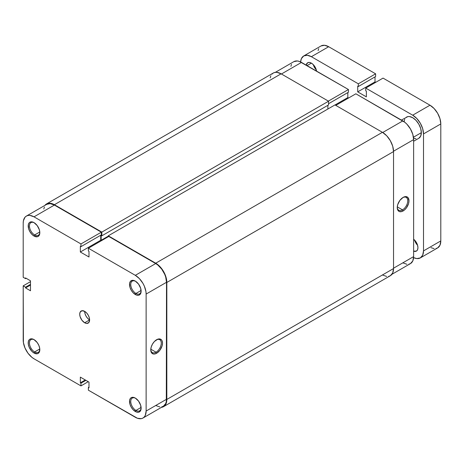 <?xml version="1.0" encoding="UTF-8"?>
<svg xmlns="http://www.w3.org/2000/svg" width="464" height="464" viewBox="0 0 464 464"><rect width="100%" height="100%" fill="white"/><g stroke="black" fill="none" stroke-linecap="round" stroke-linejoin="round"><path stroke-width="0.7" d="M135.639 281.306A7.337 4.24 -120 0 0 130.755 284.635A7.337 4.24 -120 0 0 135.94 293.451L135.32 294.518A8.213 4.739 60 0 1 129.514 284.461A8.213 4.739 60 0 1 135.32 281.109L132.095 280.378L130.494 281.306L129.624 283.22L129.955 287.286L131.213 290.186L133.098 292.726L136.457 295.046L138.55 295.255L140.151 294.327L141.015 292.413L140.685 288.347L138.55 284.101L135.32 281.109A8.213 4.739 60 0 1 141.131 291.166A8.213 4.739 60 0 1 135.32 294.518L135.94 293.451A7.337 4.24 60 0 1 131.144 286.984A7.337 4.24 60 0 1 132.269 281.103A7.337 4.24 60 0 1 135.639 281.306M135.639 398.286A7.337 4.24 -120 0 0 130.755 401.621A7.337 4.24 -120 0 0 135.94 410.437L135.32 411.504A8.213 4.739 60 0 1 129.514 401.447A8.213 4.739 60 0 1 135.32 398.095L133.098 397.323L131.213 397.689L130.494 398.286L129.624 400.206L129.955 404.272L131.213 407.172L133.098 409.712L136.457 412.032L138.55 412.241L140.151 411.313L141.015 409.399L140.685 405.333L138.55 401.087L135.32 398.095A8.213 4.739 60 0 1 141.131 408.152A8.213 4.739 60 0 1 135.32 411.504L135.94 410.437A7.337 4.24 60 0 1 131.144 403.97A7.337 4.24 60 0 1 132.269 398.089A7.337 4.24 60 0 1 135.639 398.286M34.33 222.813A7.337 4.24 -120 0 0 29.441 226.148A7.337 4.24 -120 0 0 34.626 234.958L34.011 236.031A8.213 4.739 60 0 1 28.205 225.974A8.213 4.739 60 0 1 34.011 222.621L31.79 221.844L29.905 222.21L29.18 222.813L28.316 224.727L28.646 228.793L29.905 231.693L31.79 234.239L34.011 236.031L37.236 236.762L38.118 236.437L39.376 234.987L39.817 232.679L39.376 229.854L37.236 225.614L34.011 222.621A8.213 4.739 60 0 1 39.817 232.679A8.213 4.739 60 0 1 34.011 236.031L34.626 234.958A7.337 4.24 60 0 1 29.835 228.491A7.337 4.24 60 0 1 30.96 222.61A7.337 4.24 60 0 1 34.33 222.813M34.33 339.799A7.337 4.24 -120 0 0 29.441 343.134A7.337 4.24 -120 0 0 34.626 351.944L34.011 353.017A8.213 4.739 60 0 1 28.205 342.954A8.213 4.739 60 0 1 34.011 339.602L31.79 338.83L29.905 339.196L29.18 339.799L28.316 341.713L28.316 344.329L29.18 347.246L31.79 351.219L34.011 353.017L37.236 353.748L38.118 353.423L39.376 351.973L39.707 348.29L38.837 345.373L37.236 342.594L34.011 339.602A8.213 4.739 60 0 1 39.817 349.659A8.213 4.739 60 0 1 34.011 353.017L34.626 351.944A7.337 4.24 60 0 1 29.835 345.477A7.337 4.24 60 0 1 30.96 339.596A7.337 4.24 60 0 1 34.33 339.799M156.014 352.193A7.424 4.286 120 0 0 161.263 343.273A7.424 4.286 120 0 0 156.316 339.903A7.424 4.286 -60 0 1 159.732 339.7A7.424 4.286 -60 0 1 160.869 345.651A7.424 4.286 -60 0 1 156.014 352.193L150.794 349.177L156.014 352.193A7.424 4.286 -60 0 1 152.302 352.559A7.424 4.286 -60 0 1 150.777 349.502A7.424 4.286 120 0 0 156.014 352.193L156.635 353.261L156.014 352.193M156.635 339.712A8.3 4.791 -60 0 1 162.504 343.099A8.3 4.791 -60 0 1 156.635 353.261L159.894 350.239L162.058 345.947L162.504 343.099L162.058 340.762L161.513 339.903L159.894 338.969L157.777 339.178L154.39 341.521L152.482 344.091L151.212 347.026L150.765 349.873L151.757 353.069L153.375 354.003L154.39 354.044L156.635 353.261A8.3 4.791 -60 0 1 150.765 349.873A8.3 4.791 -60 0 1 156.635 339.712L156.635 339.712M39.788 231.983L34.626 234.958L39.788 231.983M39.788 348.963L34.626 351.944L39.788 348.963M141.097 407.456L135.94 410.437L141.097 407.456M141.097 290.47L135.94 293.451L141.097 290.47M84.668 322.77A6.989 4.037 60 0 1 80.098 316.61A6.989 4.037 60 0 1 81.171 311.008A6.989 4.037 60 0 1 84.668 311.356A6.989 4.037 -120 0 0 89.61 319.916L84.668 322.77L89.61 319.916L87.719 318.391L86.113 316.228L85.04 313.757L84.668 311.356A6.989 4.037 60 0 1 89.233 317.515A6.989 4.037 60 0 1 88.16 323.112A6.989 4.037 60 0 1 84.668 322.77L86.559 323.425L88.775 322.608L89.61 319.916L89.233 317.515L88.16 315.044L86.559 312.881L84.668 311.356L81.919 310.735L80.098 312.243L79.727 314.209L80.098 316.61L81.919 320.224L84.668 322.77M26.367 216.085A15.289 8.828 60 0 0 23.2 223.085L23.2 277.298L25.549 278.649L26.164 278.296L25.549 278.649L25.549 277.936L30.491 280.79L30.491 290.777L25.549 287.924L25.549 287.21L23.2 285.853L23.2 340.066A15.289 8.828 60 0 0 34.011 358.794L80.962 385.897L80.962 383.189L85.904 380.335L80.962 383.189L80.342 382.829L80.342 377.122L88.989 382.116L88.989 387.823L88.375 387.469L88.375 390.178L88.375 387.469L88.989 387.823L88.989 382.116L80.342 377.122L80.342 382.829L80.962 383.189L80.962 385.897L34.011 358.794L31.9 357.332L28.002 353.22L25.021 348.052L23.409 342.623L23.2 285.853L30.491 281.648L23.2 285.853L25.549 287.21L25.549 287.924L30.491 290.777L30.491 280.79L25.549 277.936L25.549 278.649L23.2 277.298L23.2 223.085L23.409 220.765L25.021 217.198L26.367 216.085L28.002 215.476L29.876 215.4L34.011 216.839L80.962 243.948L101.343 232.18L54.398 205.071L34.011 216.839L80.962 243.948L80.962 246.657L80.342 246.303L80.342 252.01L88.989 256.998L88.989 251.297L88.375 250.937L88.375 248.228L135.32 275.332L139.461 278.673L142.964 283.4L144.31 286.068L145.922 291.502L146.131 294.06L146.131 411.04L145.307 415.344L144.31 416.927L142.964 418.041L141.329 418.65L137.431 418.261L88.375 390.178L135.32 417.281A15.289 8.828 60 0 0 142.964 418.041L163.351 406.273L165.694 403.576L166.309 401.586L166.518 282.286L165.694 277.037L164.697 274.299L161.716 269.132L157.818 265.019L155.707 263.564L108.756 236.454L88.375 248.228L135.32 275.332L155.707 263.564L108.756 236.454L88.375 248.228L88.375 250.937L88.989 251.297L88.989 256.998L80.342 252.01L80.342 246.303L80.962 246.657L101.343 234.888L101.343 232.18L54.398 205.071L50.257 203.632L46.754 204.317A15.289 8.828 -120 0 1 54.398 205.071L34.011 216.839A15.289 8.828 60 0 0 26.367 216.085L46.754 204.317M155.707 405.513L159.842 406.951M161.716 406.876L163.351 406.273A15.289 8.828 -120 0 0 166.518 399.272L146.131 411.04L146.131 294.06L166.518 282.286L166.518 399.272L146.131 411.04A15.289 8.828 60 0 1 142.964 418.041M101.471 240.665L100.729 240.236L100.729 235.242L100.729 240.236L80.342 252.01L100.729 240.236L101.471 240.665M44.411 207.014L43.796 208.997M80.962 385.897L88.247 381.686L80.962 385.897M146.131 294.06L166.518 282.286A15.289 8.828 -120 0 0 155.707 263.564L135.32 275.332A15.289 8.828 60 0 1 146.131 294.06M101.343 232.18L101.343 234.888L80.962 246.657L80.962 243.948L101.343 232.18M88.375 387.469L88.989 387.109L88.375 387.469M80.342 382.829L85.283 379.975L80.342 382.829M25.549 287.924L30.491 285.07L25.549 287.924M25.549 287.21L30.491 284.357L25.549 287.21M141.12 290.795A7.337 4.24 60 0 1 139.606 293.816A7.337 4.24 60 0 1 135.94 293.451A7.337 4.24 -120 0 0 141.12 290.795M141.12 407.781A7.337 4.24 60 0 1 139.606 410.797A7.337 4.24 60 0 1 135.94 410.437A7.337 4.24 -120 0 0 141.12 407.781M39.811 349.288A7.337 4.24 60 0 1 38.297 352.309A7.337 4.24 60 0 1 34.626 351.944A7.337 4.24 -120 0 0 39.811 349.288M39.811 232.307A7.337 4.24 60 0 1 38.297 235.323A7.337 4.24 60 0 1 34.626 234.958A7.337 4.24 -120 0 0 39.811 232.307M382.423 132.315L334.979 104.922L108.263 235.816L108.263 236.744L108.263 235.816L334.979 104.922L382.423 132.315L155.707 263.204L108.263 235.816L155.707 263.204A15.724 9.077 60 0 1 166.825 282.466L165.979 277.066L163.572 271.504L159.964 266.638L155.707 263.204L382.423 132.315L386.68 135.749L390.288 140.615L392.695 146.172L393.542 151.571A15.724 9.077 -120 0 0 382.423 132.315M327.874 109.023L327.874 105.316L327.874 109.023M46.533 203.934L44.909 205.378A15.724 9.077 60 0 1 46.533 203.934L273.25 73.045A15.724 9.077 -120 0 1 281.109 73.822L54.398 204.717L50.141 203.238L46.533 203.934A15.724 9.077 60 0 1 54.398 204.717L101.842 232.104L328.553 101.216L101.842 232.104L101.842 235.816L328.553 104.922L101.842 235.816L101.158 235.422L101.158 240.271L108.263 236.17L101.158 240.271L101.657 240.561L101.158 240.271L101.158 235.422L101.842 235.816L101.842 232.104L54.398 204.717L281.109 73.822L328.553 101.216L328.553 104.922L328.553 101.216L281.109 73.822L276.857 72.343L274.932 72.419L273.25 73.045L271.863 74.194M270.837 75.818L270.205 77.859M382.423 274.978L386.68 276.457M388.6 276.382L390.288 275.755L392.695 272.983L393.542 268.557L393.542 151.571L393.542 268.557L166.825 399.452L166.825 282.466L393.542 151.571L166.825 282.466L166.825 399.452A15.724 9.077 60 0 1 163.572 406.65L165.979 403.877L166.825 399.452L393.542 268.557A15.724 9.077 -120 0 1 390.288 275.755L163.572 406.65A15.724 9.077 60 0 1 161.513 407.334L163.572 406.65M397.259 207.199A7.424 4.286 120 0 0 402.497 209.885L403.117 210.958A8.3 4.791 -60 0 1 397.248 207.57A8.3 4.791 -60 0 1 403.117 197.403L399.858 200.431L397.694 204.717L397.248 207.57L397.694 209.902L398.965 211.369L399.858 211.7L401.975 211.485L404.26 210.169L406.377 207.936L408.54 203.644L408.987 200.79L407.995 197.6L406.377 196.666L403.117 197.403A8.3 4.791 -60 0 1 408.987 200.79A8.3 4.791 -60 0 1 403.117 210.958L402.497 209.885A7.424 4.286 -60 0 1 398.785 210.256A7.424 4.286 -60 0 1 397.259 207.199M397.277 206.874L402.497 209.885L397.277 206.874M402.81 120.901L382.725 132.495L402.81 120.901L355.859 93.798L404.915 122.357L406.945 124.242L410.454 128.969L412.798 134.374L413.621 139.623L413.621 256.609L413.621 139.623A15.289 8.828 -120 0 0 402.81 120.901M335.779 105.386L355.859 93.798L335.779 105.386M402.81 262.85L406.945 264.289M408.813 264.213L410.454 263.61L412.798 260.913L413.621 256.609L393.542 268.204L413.621 256.609A15.289 8.828 -120 0 1 410.454 263.61L391.906 274.317M348.568 98.003L347.826 97.573L347.826 92.58L347.826 97.573L335.043 104.957L347.826 97.573L348.568 98.003M293.851 61.654A15.289 8.828 -120 0 1 301.496 62.408L281.422 74.002L301.496 62.408L348.447 89.517L348.447 92.226L328.553 103.71L348.447 92.226L348.447 89.517L299.39 61.434L297.36 60.97L293.851 61.654L275.309 72.361M291.508 64.351L290.893 66.335M393.536 151.218L413.621 139.623L393.536 151.218M348.447 89.517L328.367 101.106L348.447 89.517M402.798 197.6A7.424 4.286 -60 0 1 406.215 197.391A7.424 4.286 -60 0 1 407.351 203.342A7.424 4.286 -60 0 1 402.497 209.885A7.424 4.286 120 0 0 407.746 200.97A7.424 4.286 120 0 0 402.798 197.6M401.389 120.083L407.885 116.597L409.381 116.539L412.693 117.694L415.999 120.362L418.806 124.149L420.68 128.47L421.341 132.669A12.232 7.064 -120 0 1 418.806 138.272L420.68 136.114L421.341 132.669L413.436 137.234L421.341 132.669A12.232 7.064 -120 0 0 415.999 120.362A12.232 7.064 -120 0 0 406.574 117.085L405.501 117.978M313.281 64.629A7.424 4.286 -120 0 0 316.274 69.82L314.464 67.408L313.281 64.629M307.058 65.621L311.379 63.121L309.372 62.425L307.667 62.756L306.211 65.134A7.424 4.286 60 0 1 307.667 62.756A7.424 4.286 60 0 1 312.951 64.31A7.424 4.286 60 0 1 316.552 71.102L315.097 67.042L313.391 64.745L311.379 63.121L307.058 65.621M417.942 247.695A7.424 4.286 60 0 1 416.405 251.094A7.424 4.286 60 0 1 413.621 251.163L416.405 251.094L417.542 249.783L417.942 247.695L417.542 245.143L416.405 242.521L413.621 239.227A7.424 4.286 60 0 1 417.942 247.695M414.59 240.108A7.424 4.286 -120 0 0 417.588 245.294L415.773 242.881L414.59 240.108M420.338 257.903A15.289 8.828 60 0 0 423.504 250.902L440.8 240.915L439.976 245.218L437.633 247.915A15.289 8.828 -120 0 0 440.8 240.915L440.8 123.934L423.504 133.916A15.289 8.828 60 0 0 412.693 115.194L429.989 105.206L434.124 108.547L437.633 113.28L439.976 118.68L440.8 123.934L440.8 240.915L423.504 250.902L423.504 133.916L440.8 123.934A15.289 8.828 -120 0 0 429.989 105.206L383.038 78.103L365.742 88.09L383.038 78.103L429.989 105.206L412.693 115.194L365.742 88.09L365.742 90.799L366.363 91.159L366.363 96.86L357.715 91.872L375.011 81.884L375.011 76.891L375.011 81.884L357.715 91.872L357.715 86.165L358.33 86.519L375.625 76.531L375.625 73.822L375.625 76.531L358.33 86.519L358.33 83.81L375.625 73.822L328.68 46.719A15.289 8.828 -120 0 0 321.036 45.959L324.539 45.281L328.68 46.719L311.379 56.701L328.68 46.719L375.625 73.822L358.33 83.81L311.379 56.701A15.289 8.828 60 0 0 303.734 55.947A15.289 8.828 60 0 0 300.608 61.938L301.391 58.644L303.734 55.947L307.243 55.262L311.379 56.701L358.33 83.81L358.33 86.519L357.715 86.165L357.715 91.872L366.363 96.86L366.363 91.159L365.742 90.799L365.742 88.09L412.693 115.194L416.829 118.535L420.338 123.262L422.681 128.667L423.504 133.916L423.504 250.902L422.681 255.206L420.338 257.903L416.829 258.581L413.581 257.619A15.289 8.828 60 0 0 420.338 257.903L437.633 247.915L435.998 248.524M404.701 119.242L404.086 121.725M413.546 138.11L415.999 138.817M375.011 81.884L375.753 82.314L375.011 81.884M434.124 248.6L431.021 247.701M318.078 50.64L318.693 48.656M303.734 55.947L321.036 45.959M418.806 138.272L413.621 141.265"/></g></svg>
